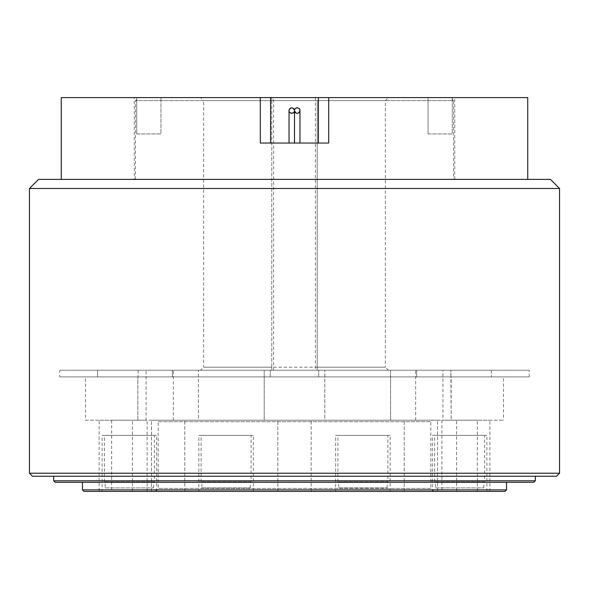 <?xml version="1.0" encoding="UTF-8"?>
<svg xmlns="http://www.w3.org/2000/svg" width="589" height="589" viewBox="0 0 589 589"><rect width="100%" height="100%" fill="white"/><g stroke="black" fill="none" stroke-linecap="round" stroke-linejoin="round"><path stroke-width="0.44" stroke-dasharray="2.94 2.21" d="M390.581 420.207L390.581 370.231L450.865 370.231L390.581 370.231L416.629 370.231L390.581 370.231L390.581 420.207L451.167 420.207L450.865 370.231L491.425 370.231L442.928 370.231L491.425 370.231L491.425 376.894L491.425 370.231L450.865 370.231L450.865 376.894L491.425 376.894L416.629 376.894L416.629 370.231L318.708 370.231L318.708 376.894L270.292 376.894L270.292 370.231L172.371 370.231L172.371 376.894L137.833 376.894L172.371 376.894L172.371 370.231L270.292 370.231L270.292 376.894L172.371 376.894L416.629 376.894L318.708 376.894L318.708 370.231L416.629 370.231L416.629 376.894L451.167 376.894L451.167 420.207L390.581 420.207M442.928 420.207L503.514 420.207L442.928 420.207L442.928 370.231M503.514 376.894L491.425 376.894L503.514 376.894L503.514 420.207M264.211 420.207L264.211 370.231L324.789 370.231L264.211 370.231L264.211 420.207L324.789 420.207L324.789 370.231L324.789 420.207L264.211 420.207M137.833 420.207L137.833 376.894L137.833 420.207L198.419 420.207L198.419 370.231L138.135 370.231L138.135 376.894L138.135 370.231L97.575 370.231L97.575 376.894L85.486 376.894L97.575 376.894L97.575 370.231L198.419 370.231L198.419 420.207L137.833 420.207M85.486 420.207L146.072 420.207L85.486 420.207L85.486 376.894M146.072 370.231L97.575 370.231L146.072 370.231L146.072 420.207M59.739 376.894L529.261 376.894L59.739 376.894L59.739 370.231L529.261 370.231L59.739 370.231M529.261 376.894L529.261 370.231M173.335 420.207L415.665 420.207L173.335 420.207L173.335 370.231L415.665 370.231L173.335 370.231M415.665 420.207L415.665 370.231M134.255 179.395L454.745 179.395L134.255 179.395L134.255 97.605L454.745 97.605L134.255 97.605M454.745 179.395L454.745 97.605M61.256 179.395L527.744 179.395L61.256 179.395M428.034 133.953L428.034 97.605L452.271 97.605L428.034 97.605L452.271 97.605L428.034 97.605L428.034 133.953L452.271 133.953L452.271 97.605L452.271 133.953L428.034 133.953M136.729 133.953L136.729 97.605L160.966 97.605L136.729 97.605L160.966 97.605L136.729 97.605L136.729 133.953L160.966 133.953L160.966 97.605L160.966 133.953L136.729 133.953M388.401 97.605L271.779 97.605L271.779 100.638L203.625 100.638L200.599 97.605L388.401 97.605L385.375 100.638L385.375 367.197L317.221 367.197L317.221 100.638L385.375 100.638L203.625 100.638L203.625 367.197L385.375 367.197L388.401 370.231L200.599 370.231L271.779 370.231L271.779 367.197L203.625 367.197L200.599 370.231M315.402 97.605L315.402 370.231L271.779 370.231L271.779 97.605L200.599 97.605M317.221 367.197L317.221 370.231L388.401 370.231M453.53 179.395L135.47 179.395L453.53 179.395L453.53 100.638L135.47 100.638L453.53 100.638L450.504 97.605L138.496 97.605L450.504 97.605M135.47 179.395L135.47 100.638L138.496 97.605M433.843 491.395L155.157 491.395L433.843 491.395L430.809 488.362L158.191 488.362L430.809 488.362L430.809 421.724L158.191 421.724L156.674 420.207L432.326 420.207L156.674 420.207M155.157 491.395L158.191 488.362L158.191 421.724L430.809 421.724L432.326 420.207M435.381 487.913L483.849 487.913L435.381 487.913L435.381 481.854L483.849 481.854L435.381 481.854M483.849 487.913L483.849 481.854M201.872 487.913L250.34 487.913L201.872 487.913L201.872 481.854L250.34 481.854L201.872 481.854M250.34 487.913L250.34 481.854M105.151 487.913L153.619 487.913L105.151 487.913L105.151 481.854L153.619 481.854L105.151 481.854M153.619 487.913L153.619 481.854M484.607 481.854L434.623 481.854L484.607 481.854L484.607 435.352L434.623 435.352L484.607 435.352M434.623 481.854L434.623 435.352M251.098 481.854L201.114 481.854L251.098 481.854L251.098 435.352L201.114 435.352L251.098 435.352M201.114 481.854L201.114 435.352M154.377 481.854L104.393 481.854L154.377 481.854L154.377 435.352L104.393 435.352L154.377 435.352M104.393 481.854L104.393 435.352M338.66 487.913L387.128 487.913L338.66 487.913L338.66 481.854L387.128 481.854L338.66 481.854M387.128 487.913L387.128 481.854M387.886 481.854L337.902 481.854L387.886 481.854L387.886 435.352L337.902 435.352L387.886 435.352M337.902 481.854L337.902 435.352M111.667 491.395L147.103 491.395L111.667 491.395L111.667 420.207L147.103 420.207L111.667 420.207M147.103 491.395L147.103 420.207M441.897 491.395L477.333 491.395L441.897 491.395L441.897 420.207L477.333 420.207L441.897 420.207M477.333 491.395L477.333 420.207M432.355 491.395L486.875 491.395L432.355 491.395L432.355 435.352L486.875 435.352L432.355 435.352M486.875 491.395L486.875 435.352M198.846 491.395L253.366 491.395L198.846 491.395L198.846 435.352L253.366 435.352L198.846 435.352M253.366 491.395L253.366 435.352M102.125 491.395L156.645 491.395L102.125 491.395L102.125 435.352L156.645 435.352L102.125 435.352M156.645 491.395L156.645 435.352M335.634 491.395L390.154 491.395L335.634 491.395L335.634 435.352L390.154 435.352L335.634 435.352M390.154 491.395L390.154 435.352M404.216 491.395L404.216 420.207L437.531 420.207L404.216 420.207L437.531 420.207L404.216 420.207L404.216 491.395L437.531 491.395L437.531 420.207L437.531 491.395L404.216 491.395M456.556 491.395L489.879 491.395L456.556 491.395L456.556 420.207L489.879 420.207L456.556 420.207M489.879 491.395L489.879 420.207M277.839 491.395L277.839 420.207L311.161 420.207L277.839 420.207L311.161 420.207L277.839 420.207L277.839 491.395L311.161 491.395L311.161 420.207L311.161 491.395L277.839 491.395M151.469 491.395L151.469 420.207L184.784 420.207L151.469 420.207L184.784 420.207L151.469 420.207L151.469 491.395L184.784 491.395L184.784 420.207L184.784 491.395L151.469 491.395M99.121 491.395L132.444 491.395L99.121 491.395L99.121 420.207L132.444 420.207L99.121 420.207M132.444 491.395L132.444 420.207M82.46 482.31L506.54 482.31L82.46 482.31M535.32 476.251L53.68 476.251L535.32 476.251M83.977 491.395L505.023 491.395M535.32 480.793L53.68 480.793M55.197 482.31L533.803 482.31M506.54 489.879L82.46 489.879M550.465 179.395L38.535 179.395M29.45 188.48L559.55 188.48M315.402 370.231L317.221 370.231L317.221 100.638M271.779 100.638L271.779 367.197M328.706 143.046L260.294 143.046M61.256 97.605L527.744 97.605M32.476 476.251L556.524 476.251M559.55 473.217L29.45 473.217M138.135 376.894L97.575 376.894L138.135 376.894M273.598 370.231L273.598 97.605M299.97 110.438L299.97 110.401C298.262 113.861 296.444 113.861 294.515 110.401C292.667 113.898 290.848 113.898 289.03 110.401L289.03 110.489"/><path stroke-width="0.88" d="M29.45 473.217L559.55 473.217L559.55 188.48L29.45 188.48L29.45 473.217L32.476 476.251L556.524 476.251L559.55 473.217M527.744 179.395L527.744 97.605L328.706 97.605L328.706 143.046L260.294 143.046L260.294 97.605L61.256 97.605L61.256 179.395M299.97 143.046L299.97 110.607A2.724 2.695 0 0 1 297.239 113.302A2.724 2.695 0 0 1 294.515 110.607A2.724 2.695 0 0 1 291.761 113.302A2.724 2.695 0 0 1 289.03 110.607A2.724 2.695 0 0 1 291.761 107.912A2.724 2.695 0 0 1 294.485 110.607A2.724 2.695 0 0 1 297.239 107.912A2.724 2.695 0 0 1 299.97 110.607L299.963 110.504M294.515 143.046L294.515 110.401L294.485 143.046M289.03 143.046L289.03 110.401C290.73 106.955 292.549 106.955 294.485 110.401C294.485 109.061 295.376 108.155 297.202 107.691L299.462 108.825C300 108.001 299.786 112.543 299.97 110.43L299.963 110.452M29.45 188.48L38.535 179.395L550.465 179.395L559.55 188.48M505.023 491.395L83.977 491.395L82.46 489.879L506.54 489.879L505.023 491.395M535.32 480.793L533.803 482.31L55.197 482.31L53.68 480.793L535.32 480.793L535.32 476.251M82.46 482.31L82.46 489.879M506.54 482.31L506.54 489.879M53.68 480.793L53.68 476.251M318.406 143.046L318.406 97.605L328.706 97.605M260.294 97.605L270.594 97.605L270.594 143.046M318.406 97.605L270.594 97.605"/></g></svg>

